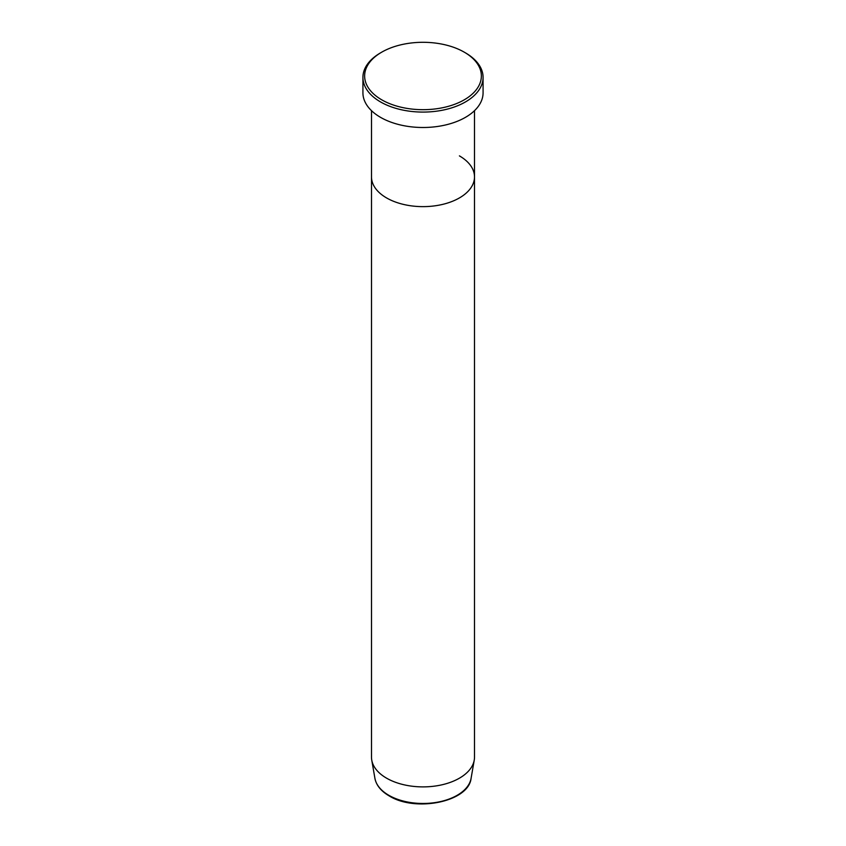 <?xml version="1.0" encoding="UTF-8"?>
<svg xmlns="http://www.w3.org/2000/svg" width="846" height="846" viewBox="0 0 846 846"><rect width="100%" height="100%" fill="white"/><g stroke="black" fill="none" stroke-linecap="round" stroke-linejoin="round"><path stroke-width="1.27" d="M381.736 99.817A58.363 33.692 0 0 0 464.264 99.817A58.363 33.692 0 0 0 464.274 52.166A58.363 33.692 0 0 0 464.264 52.166L465.48 52.875A60.077 34.686 180 0 1 483.077 77.398A60.077 34.686 180 0 1 445.99 109.441A60.077 34.686 180 0 1 380.52 101.922A60.077 34.686 180 0 1 362.923 77.398A60.077 34.686 180 0 1 380.52 52.875L381.726 52.166A58.363 33.692 0 0 0 381.736 99.817M374.915 778.341A48.328 27.897 0 0 0 388.832 795.303A48.328 27.897 0 0 0 439.254 801.849A48.328 27.897 0 0 0 471.085 778.341C468.684 801.871 415.449 812.488 389.171 795.896C381.038 791.158 376.29 785.31 374.915 778.341L371.754 760.11A51.5 29.726 0 0 1 371.5 757.159L371.5 176.909A51.5 29.726 0 0 0 386.59 197.932A51.5 29.726 0 0 0 442.712 204.372A51.5 29.726 0 0 0 474.5 176.909A51.5 29.726 0 0 0 459.41 155.886M362.923 77.398L362.923 92.817A60.077 34.686 0 0 0 380.52 117.34A60.077 34.686 0 0 0 445.99 124.859A60.077 34.686 0 0 0 483.077 92.817L483.077 77.398M464.264 52.166A58.363 33.692 0 0 0 381.726 52.166M371.754 760.11A51.5 29.726 0 0 0 386.59 778.183A51.5 29.726 0 0 0 440.311 785.162A51.5 29.726 0 0 0 474.246 760.11A51.5 29.726 0 0 0 474.5 757.159L474.5 110.678M371.5 110.678L371.5 176.909A51.5 29.726 0 0 0 386.59 197.932A51.5 29.726 0 0 0 442.712 204.372A51.5 29.726 0 0 0 474.5 176.909M464.274 52.166L465.48 52.875M471.085 778.341L474.246 760.11"/></g></svg>
